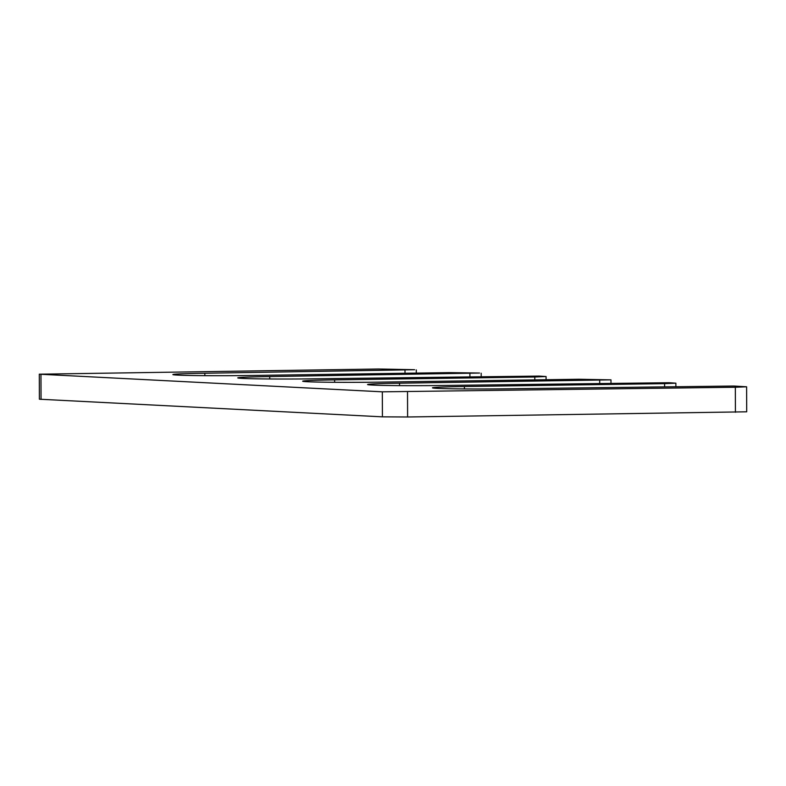<?xml version="1.0" encoding="UTF-8"?>
<svg xmlns="http://www.w3.org/2000/svg" width="786" height="786" viewBox="0 0 786 786"><rect width="100%" height="100%" fill="white"/><g stroke="black" fill="none" stroke-linecap="round" stroke-linejoin="round"><path stroke-width="1.18" d="M610.977 379.854L399.524 383.204A54.028 1.317 179.8 0 0 367.563 384.521A54.028 1.317 179.8 0 0 443.658 385.464L669.024 382.723L675.872 383.175L664.592 383.637L464.428 386.525A54.028 1.317 179.8 0 0 432.467 387.842A54.028 1.317 179.8 0 0 508.552 388.775L733.918 386.034L746.612 386.791L735.332 387.252L382.33 391.831L39.3 374.195L378.39 369.007L414.615 369.715L204.832 373.252A54.028 1.317 -0.2 0 0 172.871 374.568A54.028 1.317 -0.2 0 0 248.966 375.512L449.13 372.623L479.519 373.036L269.726 376.573A54.028 1.317 -0.2 0 0 237.765 377.889A54.028 1.317 -0.2 0 0 313.86 378.823L539.225 376.081L546.073 376.533L534.794 377.005L334.63 379.884A54.028 1.317 -0.2 0 0 302.669 381.2A54.028 1.317 -0.2 0 0 378.764 382.143L578.928 379.255L610.977 379.854L610.987 383.047M39.3 374.195L39.388 399.209L382.418 416.845L407.61 416.993L746.7 411.805L746.612 386.791M334.63 379.884L334.64 382.301M534.794 377.005L534.804 379.893M269.726 376.573L269.736 378.98M469.9 373.684L469.91 376.573M204.832 373.252L204.841 375.659M404.996 370.363L405.006 373.262M40.96 374.382L41.049 399.396M382.33 391.831L382.418 416.845M407.521 391.978L407.61 416.993M735.332 387.252L735.421 412.267M464.428 386.525L464.438 388.932M664.592 383.637L664.602 386.525M399.524 383.204L399.534 385.612M599.698 380.316L599.708 383.214M546.073 376.533L546.083 379.726M481.179 373.222L481.189 376.415M416.275 369.901L416.295 373.095M675.872 383.175L675.881 386.368"/></g></svg>

